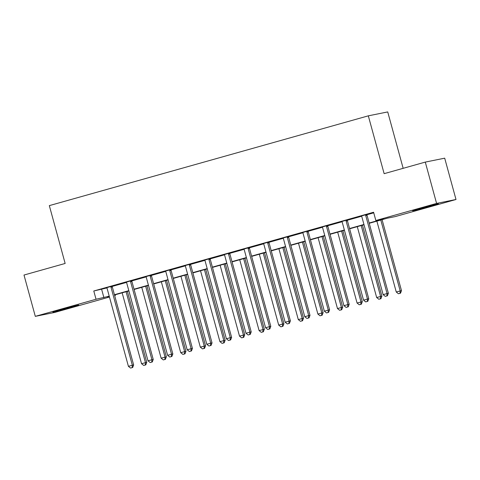 <?xml version="1.0" encoding="UTF-8"?>
<svg xmlns="http://www.w3.org/2000/svg" width="480" height="480" viewBox="0 0 480 480"><rect width="100%" height="100%" fill="white"/><g stroke="black" fill="none" stroke-linecap="round" stroke-linejoin="round"><path stroke-width="0.72" d="M61.686 309.378L78.672 305.022L58.278 310.854L52.884 312.078L61.686 309.378M421.434 208.122L438.414 203.772L418.026 209.598L412.632 210.822L421.434 208.122M403.158 168.324L387.726 111.924L368.316 115.836L49.326 205.62L65.148 263.46L24 275.04L35.304 316.356L96.042 299.256L109.224 296.172M368.316 115.836L384.138 173.676L425.286 162.096L444.696 158.178L456 199.494L395.256 216.588L387.39 218.178L369.228 223.29M115.296 294.756L115.458 295.344L114.666 295.566M109.458 297.03L54.714 312.438L35.304 316.356M369.15 223.02L383.718 218.916L375.846 220.506L373.584 212.244L93.786 290.994L106.914 287.928M112.248 286.422L126.504 282.414M131.844 280.908L146.1 276.9M151.44 275.394L165.696 271.38M171.03 269.88L185.286 265.866M190.626 264.366L204.882 260.352M210.222 258.852L224.478 254.838M229.812 253.338L244.068 249.324M249.408 247.818L263.664 243.81M269.004 242.304L283.26 238.296M288.594 236.79L302.85 232.776M308.19 231.276L322.446 227.262M327.786 225.762L342.042 221.748M347.376 220.248L361.632 216.234M366.972 214.734L373.746 212.826M367.002 214.398L361.446 215.964M347.406 219.912L341.856 221.478M327.816 225.426L322.26 226.992M308.22 230.946L302.664 232.506M288.624 236.46L283.074 238.02M269.034 241.974L263.478 243.534M249.438 247.488L243.882 249.048M229.842 253.002L224.292 254.568M210.252 258.516L204.696 260.082M190.656 264.03L185.1 265.596M171.06 269.55L165.51 271.11M151.47 275.064L145.914 276.624M131.874 280.578L126.318 282.138M112.278 286.092L106.728 287.652M425.286 162.096L436.584 203.412L456 199.494M93.786 290.994L96.042 299.256M375.846 220.506L436.584 203.412M114.432 294.708L128.82 290.658M134.022 289.194L148.416 285.144M153.618 283.68L168.006 279.63M173.214 278.166L187.602 274.116M192.804 272.652L207.198 268.602M212.4 267.138L226.788 263.088M231.996 261.624L246.384 257.568M251.586 256.104L265.98 252.054M271.182 250.59L285.57 246.54M290.778 245.076L305.166 241.026M310.368 239.562L324.762 235.512M329.964 234.048L344.352 229.998M349.56 228.534L363.948 224.484M109.302 296.448L107.586 296.928L109.338 296.574M114.648 295.506L115.458 295.344M364.02 224.754L349.632 228.804M344.43 230.268L330.036 234.318M324.834 235.782L310.446 239.832M305.238 241.296L290.85 245.346M285.648 246.816L271.254 250.866M266.052 252.33L251.664 256.38M246.456 257.844L232.068 261.894M226.866 263.358L212.472 267.408M207.27 268.872L192.882 272.922M187.674 274.386L173.286 278.436M168.084 279.9L153.69 283.95M148.488 285.42L134.1 289.47M128.892 290.934L114.504 294.984M101.652 289.41L103.914 297.672M365.688 214.662L365.67 214.896A1.716 1.626 -101.4 0 0 365.724 215.544L387.06 293.544L383.142 294.648L361.806 216.648A1.716 1.626 -101.4 0 0 361.524 216.06L361.386 215.874M367.014 214.29L366.978 214.632A1.716 1.626 -101.4 0 0 367.032 215.28L388.374 293.28L387.06 293.544L386.868 295.944L385.302 296.388L386.868 295.944M387.39 295.836L388.374 293.28M383.142 294.648L385.302 296.388M376.872 221.136L396.258 292.002L401.49 290.634L382.074 219.672M399.984 293.298L398.418 293.742L400.506 293.19L399.984 293.298L400.176 290.898L380.79 220.032M398.418 293.742L396.258 292.002M401.49 290.634L400.506 293.19M346.098 220.176L346.074 220.41A1.716 1.626 -101.4 0 0 346.128 221.058L367.47 299.058L363.546 300.162L342.21 222.162A1.716 1.626 -101.4 0 0 341.928 221.574L341.79 221.388M347.418 219.804L347.382 220.146A1.716 1.626 -101.4 0 0 347.442 220.794L368.778 298.794L367.47 299.058L367.272 301.458L365.706 301.902L367.272 301.458M367.8 301.356L368.778 298.794M363.546 300.162L365.706 301.902M326.502 225.696L326.478 225.924A1.716 1.626 -101.4 0 0 326.532 226.572L347.874 304.572L343.956 305.676L322.614 227.676A1.716 1.626 -101.4 0 0 322.332 227.094L322.194 226.902M327.822 225.324L327.792 225.66A1.716 1.626 -101.4 0 0 327.846 226.308L349.182 304.308L347.874 304.572L347.676 306.972L346.11 307.416L347.676 306.972M348.204 306.87L349.182 304.308M343.956 305.676L346.11 307.416M306.906 231.21L306.888 231.438A1.716 1.626 -101.4 0 0 306.942 232.086L328.278 310.092L324.36 311.19L303.024 233.19A1.716 1.626 -101.4 0 0 302.742 232.608L302.604 232.422M308.232 230.838L308.196 231.174A1.716 1.626 -101.4 0 0 308.25 231.822L329.592 309.822L328.278 310.092L328.086 312.492L326.52 312.93L328.086 312.492M328.608 312.384L329.592 309.822M324.36 311.19L326.52 312.93M357.276 226.65L376.668 297.516L381.894 296.148L362.484 225.186M380.388 298.812L378.822 299.256L380.916 298.71L380.388 298.812L380.586 296.412L361.2 225.546M378.822 299.256L376.668 297.516M381.894 296.148L380.916 298.71M337.686 232.164L357.072 303.03L362.304 301.662L342.888 230.7M360.798 304.326L359.226 304.77L361.32 304.224L360.798 304.326L360.99 301.926L341.604 231.066M359.226 304.77L357.072 303.03M362.304 301.662L361.32 304.224M318.09 237.684L337.476 308.544L342.708 307.176L323.292 236.214M341.202 309.846L339.636 310.284L341.724 309.738L341.202 309.846L341.394 307.446L322.008 236.58M339.636 310.284L337.476 308.544M342.708 307.176L341.724 309.738M287.316 236.724L287.292 236.952A1.716 1.626 -101.4 0 0 287.346 237.606L308.688 315.606L304.764 316.71L283.428 238.704A1.716 1.626 -101.4 0 0 283.146 238.122L283.008 237.936M288.636 236.352L288.6 236.688A1.716 1.626 -101.4 0 0 288.66 237.336L309.996 315.342L308.688 315.606L308.49 318.006L306.924 318.444L308.49 318.006M309.018 317.898L309.996 315.342M304.764 316.71L306.924 318.444M298.494 243.198L317.886 314.064L323.112 312.696L303.702 241.734M321.606 315.36L320.04 315.798L322.134 315.252L321.606 315.36L321.804 312.96L302.418 242.094M320.04 315.798L317.886 314.064M323.112 312.696L322.134 315.252M267.72 242.238L267.696 242.472A1.716 1.626 -101.4 0 0 267.75 243.12L289.092 321.12L285.174 322.224L263.832 244.224A1.716 1.626 -101.4 0 0 263.55 243.636L263.412 243.45M269.04 241.866L269.01 242.202A1.716 1.626 -101.4 0 0 269.064 242.856L290.4 320.856L289.092 321.12L288.894 323.52L287.328 323.958L288.894 323.52M289.422 323.412L290.4 320.856M285.174 322.224L287.328 323.958M248.124 247.752L248.106 247.986A1.716 1.626 -101.4 0 0 248.16 248.634L269.496 326.634L265.578 327.738L244.242 249.738A1.716 1.626 -101.4 0 0 243.96 249.15L243.822 248.964M249.45 247.38L249.414 247.722A1.716 1.626 -101.4 0 0 249.468 248.37L270.81 326.37L269.496 326.634L269.304 329.034L267.738 329.472L269.304 329.034M269.826 328.926L270.81 326.37M265.578 327.738L267.738 329.472M228.534 253.266L228.51 253.5A1.716 1.626 -101.4 0 0 228.564 254.148L249.906 332.148L245.982 333.252L224.646 255.252A1.716 1.626 -101.4 0 0 224.364 254.664L224.226 254.478M229.854 252.894L229.818 253.236A1.716 1.626 -101.4 0 0 229.878 253.884L251.214 331.884L249.906 332.148L249.708 334.548L248.142 334.992L249.708 334.548M250.236 334.44L251.214 331.884M245.982 333.252L248.142 334.992M208.938 258.78L208.914 259.014A1.716 1.626 -101.4 0 0 208.968 259.662L230.31 337.662L226.392 338.766L205.05 260.766A1.716 1.626 -101.4 0 0 204.768 260.178L204.63 259.992M210.258 258.408L210.228 258.75A1.716 1.626 -101.4 0 0 210.282 259.398L231.624 337.398L230.31 337.662L230.112 340.062L228.546 340.506L230.112 340.062M230.64 339.96L231.624 337.398M226.392 338.766L228.546 340.506M189.342 264.3L189.324 264.528A1.716 1.626 -101.4 0 0 189.378 265.176L210.714 343.176L206.796 344.28L185.46 266.28A1.716 1.626 -101.4 0 0 185.178 265.698L185.04 265.506M190.668 263.922L190.632 264.264A1.716 1.626 -101.4 0 0 190.686 264.912L212.028 342.912L210.714 343.176L210.522 345.576L208.956 346.02L210.522 345.576M211.044 345.474L212.028 342.912M206.796 344.28L208.956 346.02M278.904 248.712L298.29 319.578L303.522 318.21L284.106 247.248M302.016 320.874L300.444 321.312L302.538 320.766L302.016 320.874L302.208 318.474L282.822 247.608M300.444 321.312L298.29 319.578M303.522 318.21L302.538 320.766M259.308 254.226L278.694 325.092L283.926 323.724L264.51 252.762M282.42 326.388L280.854 326.826L282.942 326.28L282.42 326.388L282.612 323.988L263.226 253.122M280.854 326.826L278.694 325.092M283.926 323.724L282.942 326.28M239.718 259.74L259.104 330.606L264.33 329.238L244.92 258.276M262.824 331.902L261.258 332.346L263.352 331.794L262.824 331.902L263.022 329.502L243.636 258.636M261.258 332.346L259.104 330.606M264.33 329.238L263.352 331.794M220.122 265.254L239.508 336.12L244.74 334.752L225.324 263.79M243.234 337.416L241.662 337.86L243.756 337.314L243.234 337.416L243.426 335.016L224.04 264.15M241.662 337.86L239.508 336.12M244.74 334.752L243.756 337.314M200.526 270.768L219.912 341.634L225.144 340.266L205.734 269.304M223.638 342.93L222.072 343.374L224.16 342.828L223.638 342.93L223.83 340.53L204.444 269.67M222.072 343.374L219.912 341.634M225.144 340.266L224.16 342.828M169.752 269.814L169.728 270.042A1.716 1.626 -101.4 0 0 169.782 270.69L191.124 348.696L187.2 349.794L165.864 271.794A1.716 1.626 -101.4 0 0 165.582 271.212L165.444 271.026M171.072 269.442L171.042 269.778A1.716 1.626 -101.4 0 0 171.096 270.426L192.432 348.426L191.124 348.696L190.926 351.096L189.36 351.534L190.926 351.096M191.454 350.988L192.432 348.426M187.2 349.794L189.36 351.534M180.936 276.288L200.322 347.148L205.548 345.78L186.138 274.818M204.042 348.45L202.476 348.888L204.57 348.342L204.042 348.45L204.24 346.05L184.854 275.184M202.476 348.888L200.322 347.148M205.548 345.78L204.57 348.342M150.156 275.328L150.132 275.556A1.716 1.626 -101.4 0 0 150.186 276.21L171.528 354.21L167.61 355.314L146.268 277.308A1.716 1.626 -101.4 0 0 145.986 276.726L145.848 276.54M151.476 274.956L151.446 275.292A1.716 1.626 -101.4 0 0 151.5 275.94L172.842 353.946L171.528 354.21L171.33 356.61L169.764 357.048L171.33 356.61M171.858 356.502L172.842 353.946M167.61 355.314L169.764 357.048M161.34 281.802L180.726 352.668L185.958 351.3L166.542 280.338M184.452 353.964L182.88 354.402L184.974 353.856L184.452 353.964L184.644 351.564L165.258 280.698M182.88 354.402L180.726 352.668M185.958 351.3L184.974 353.856M130.56 280.842L130.542 281.076A1.716 1.626 -101.4 0 0 130.596 281.724L151.932 359.724L148.014 360.828L126.678 282.828A1.716 1.626 -101.4 0 0 126.396 282.24L126.258 282.054M131.886 280.47L131.85 280.806A1.716 1.626 -101.4 0 0 131.904 281.46L153.246 359.46L151.932 359.724L151.74 362.124L150.174 362.562L151.74 362.124M152.262 362.016L153.246 359.46M148.014 360.828L150.174 362.562M141.744 287.316L161.13 358.182L166.362 356.814L146.952 285.852M164.856 359.478L163.29 359.916L165.378 359.37L164.856 359.478L165.048 357.078L145.662 286.212M163.29 359.916L161.13 358.182M166.362 356.814L165.378 359.37M110.97 286.356L110.946 286.59A1.716 1.626 -101.4 0 0 111 287.238L132.342 365.238L128.418 366.342L107.082 288.342A1.716 1.626 -101.4 0 0 106.8 287.754L106.662 287.568M112.29 285.984L112.26 286.326A1.716 1.626 -101.4 0 0 112.314 286.974L133.65 364.974L132.342 365.238L132.144 367.638L130.578 368.076L132.144 367.638M132.672 367.53L133.65 364.974M128.418 366.342L130.578 368.076M122.154 292.83L141.54 363.696L146.766 362.328L127.356 291.366M145.26 364.992L143.694 365.43L145.788 364.884L145.26 364.992L145.458 362.592L126.072 291.726M143.694 365.43L141.54 363.696M146.766 362.328L145.788 364.884M365.67 214.896L366.978 214.632M365.724 215.544L367.032 215.28M346.074 220.41L347.382 220.146M346.128 221.058L347.442 220.794M326.478 225.924L327.792 225.66M326.532 226.572L327.846 226.308M306.888 231.438L308.196 231.174M306.942 232.086L308.25 231.822M287.292 236.952L288.6 236.688M287.346 237.606L288.66 237.336M267.696 242.472L269.01 242.202M267.75 243.12L269.064 242.856M248.106 247.986L249.414 247.722M248.16 248.634L249.468 248.37M228.51 253.5L229.818 253.236M228.564 254.148L229.878 253.884M208.914 259.014L210.228 258.75M208.968 259.662L210.282 259.398M189.324 264.528L190.632 264.264M189.378 265.176L190.686 264.912M169.728 270.042L171.042 269.778M169.782 270.69L171.096 270.426M150.132 275.556L151.446 275.292M150.186 276.21L151.5 275.94M130.542 281.076L131.85 280.806M130.596 281.724L131.904 281.46M110.946 286.59L112.26 286.326M111 287.238L112.314 286.974"/></g></svg>
